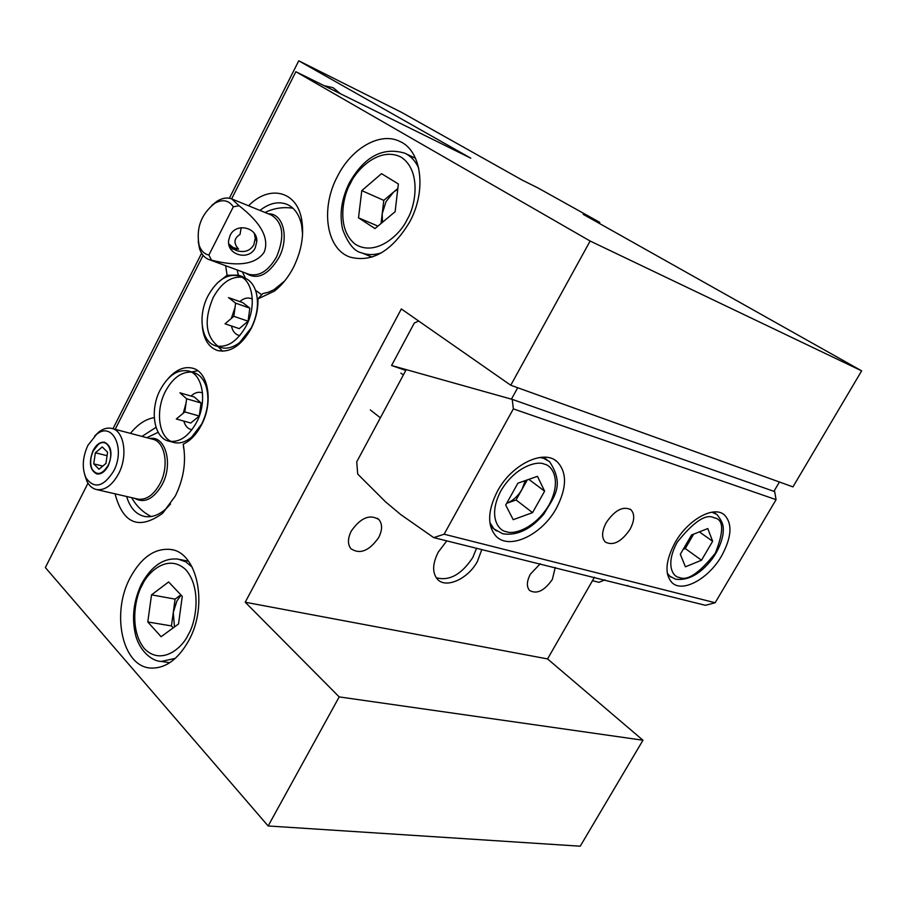 <?xml version="1.0" encoding="UTF-8"?>
<svg xmlns="http://www.w3.org/2000/svg" width="907" height="907" viewBox="0 0 907 907"><rect width="100%" height="100%" fill="white"/><g stroke="black" fill="none" stroke-linecap="round" stroke-linejoin="round"><path stroke-width="1.36" d="M180.856 594.856L175.096 599.13L173.271 612.508L176.876 601.035L181.06 595.071M151.537 594.845L168.623 581.954L182.262 596.341L178.52 623.982L161.106 636.714L147.773 621.953L151.537 594.845L175.096 599.13M174.495 626.93L173.271 612.508L171.446 625.921L147.773 621.953M171.446 625.921L173.214 627.859M397.844 188.463L383.786 200.368L382.198 213.78L385.974 201.751L393.57 192.08L397.754 189.212M361.791 190.617L381.518 173.668L398.366 183.974L395.123 211.705L374.988 228.587L358.503 217.816L361.791 190.617L383.786 200.368M382.471 222.317L382.198 213.78L381.053 223.507M377.947 226.104L358.503 217.816M268.336 213.825C283.324 213.122 289.526 238.099 278.8 257.837C268.053 275.32 256.998 280.41 245.65 273.086M254.311 233.428L255.264 238.314L253.835 244.765C250.219 250.797 244.584 252.781 236.931 250.717L234.357 249.504L228.859 244.391M228.768 243.858L233.099 247.532L238.575 249.13C233.36 243.269 233.847 238.371 240.015 234.448L241.194 227.68M211.841 205.356L217.317 201.025C222.442 197.975 227.226 197.273 231.682 198.894L239.074 205.742C261.057 222.839 269.447 238.28 264.243 252.044C256.069 264.334 238.496 267.032 211.512 260.15L209.052 259.572C204.608 257.939 201.445 254.323 199.551 248.722L198.18 241.262M230.106 235.401C235.945 222.385 257.554 227.249 256.828 241.353L255.298 247.69C249.119 261.386 226.308 255.003 228.689 240.162L230.106 235.401M238.575 249.13L232.6 249.074L228.893 244.539M211.512 260.15L208.893 255.048L233.303 206.807L239.074 205.742M208.893 255.048C204.268 254.028 201.003 250.729 199.098 245.173C195.969 228.19 201.161 214.233 214.687 203.327C222.498 198.984 228.711 200.141 233.303 206.807M149.882 438.5C165.562 435.405 173.452 464.01 162.115 484.689C153.589 499.099 144.44 503.657 134.644 498.351M93.104 450.496C96.391 444.453 100.212 441.709 104.577 442.276C111.572 445.961 112.808 453.795 108.262 465.779C104.985 471.742 101.199 474.474 96.913 473.964C89.827 470.314 88.557 462.491 93.104 450.496M94.555 436.097L99.01 431.845C103.262 428.671 107.434 427.514 111.538 428.376C124.123 430.417 128.238 455.779 118.568 473.817C112.253 485.268 104.985 490.528 96.743 489.599C92.627 488.748 89.385 486.039 86.993 481.47L84.657 474.656M87.945 445.28C82.469 457.332 81.823 468.216 85.995 477.932C94.271 489.247 103.477 486.991 113.602 471.175C125.835 448.727 112.434 420.916 96.539 434.396L87.945 445.28M446.788 540.878L438.353 551.978C432.458 563.53 432.117 572.566 437.31 579.097C445.688 589.085 468.114 578.983 477.422 561.388L481.798 549.597M436.222 577.736C449.316 581.274 461.504 574.539 472.762 557.533L476.56 548.293M540.277 563.723L530.391 574.154C526.684 581.285 526.411 586.727 529.575 590.468C536.785 594.493 544.37 590.82 552.34 579.448L555.265 567.465M351.315 531.003C347.653 538.327 347.517 544.223 350.884 548.678C359.932 554.676 369.194 550.98 378.661 537.59C382.425 530.119 382.527 524.133 378.956 519.62C369.92 513.884 360.714 517.682 351.315 531.003M126.663 496.503C130.007 507.886 136.05 514.541 144.78 516.48C151.968 517.648 159.144 514.995 166.321 508.51L170.505 504.043M248.552 205.776C268.925 184.722 296.351 190.481 301.532 218.802C304.355 234.562 301.623 250.842 293.335 267.644C288.165 277.485 281.85 285.32 274.368 291.124L257.939 298.902L262.713 293.607L268.325 292.281L273.993 289.662L284.639 281M241.976 277.009L242.849 276.771L238.348 275.116L237.158 269.957M218.099 346.599L222.623 351.236M188.747 640.591C178.055 659.491 165.369 668.652 150.698 668.051C122.048 666.724 110.881 612.622 130.404 577.328C141.424 557.317 154.791 548.021 170.516 549.449C197.238 551.887 208.701 605.003 188.747 640.591M409.658 222C391.96 251.262 372.017 262.939 349.83 257.044C326.044 248.767 320.364 208.122 337.495 176.287C351.531 148.204 380.169 131.538 399.806 141.413C421.619 150.664 426.948 190.527 409.658 222M168.214 378.48C176.071 369.693 184.144 366.247 192.454 368.151C208.463 371.609 213.61 402.572 201.399 425.077C196.456 434.419 190.379 440.802 183.18 444.215C186.4 461.425 183.77 478.692 175.3 496.05L162.432 513.464C138.873 530.255 123.069 523.702 115.042 493.827M156.027 427.344L141.98 436.414M130.472 433.376C137.751 424.283 145.676 419.034 154.258 417.651M183.18 444.215L183.792 447.525M197.771 370.736L191.66 371.949M302.575 234.369L301.612 225.038C299.253 214.392 294.265 207.454 286.646 204.211C278.143 201.139 269.243 203.202 259.935 210.413M257.939 298.902C258.257 309.026 255.978 318.958 251.092 328.685C241.33 345.703 230.174 352.993 217.635 350.555C208.814 347.472 203.712 339.513 202.352 326.701M217.329 282.995L227.079 275.263L238.348 275.116M537.84 187.874L599.776 222.362L583.167 214.324L861.65 370.85L590.14 241.035L295.863 71.71L470.812 158.203L298.754 60.803L401.461 112.298L522.455 180.232L537.84 187.874M599.776 222.362L599.244 223.349M112.978 428.75L201.592 253.246M229.358 198.248L298.754 60.803M324.048 85.643L333.096 87.696L340.397 93.727M268.143 825.971L339.195 696.905L245.219 602.225L547.556 658.924L642.961 740.237L580.231 846.197L268.143 825.971L45.35 567.567L87.979 483.193M115.189 429.34L203.089 255.343M231.614 198.871L295.863 71.71M227.079 275.263L225.662 265.706M245.219 602.225L401.336 308.947L510.766 385.237L590.14 241.035M510.766 385.237L792.956 486.878L861.65 370.85M547.556 658.924L594.448 577.237M598.064 222.691L598.495 221.898M184.144 450.133L183.531 447.457M642.961 740.237L339.195 696.905M592.452 580.707L598.983 582.317L604.969 579.856M257.962 299.412L257.373 299.412M257.565 307.836L257.35 306.815M252.327 299.163L250.706 298.414C247.157 297.36 243.518 298.414 239.799 301.589M235.026 307.507L231.296 318.482M220.254 347.302L221.013 347.54C226.988 349.172 233.201 347.494 239.641 342.517L251.296 327.801C257.237 315.579 258.892 303.856 256.228 292.621C254.017 284.877 250.003 279.946 244.187 277.814L239.074 275.943C252.928 279.912 256.828 306.192 246.126 326.044C237.283 341.486 227.192 348.084 215.832 345.862C201.354 342.222 197.431 315.693 208.032 295.807C216.954 279.957 227.306 273.336 239.074 275.943M241.84 277.213C230.729 276.318 221.172 283.109 213.156 297.598C203.803 319.944 205.458 336.191 218.122 346.349M233.847 316.305L225.027 323.822L239.278 328.64L248.099 321.191L249.822 308.131L235.616 303.142L233.847 316.305L248.099 321.191M249.822 308.131L242.747 302.621L228.564 297.621L235.616 303.142M231.466 325.998C232.509 330.919 234.845 334.003 238.462 335.25L239.833 335.545M248.507 332.597L249.278 331.939M208.179 400.44L207.93 399.658M202.533 392.992L201.241 392.527C197.828 391.733 194.415 392.912 191.014 396.053M173.384 442.344L174.348 442.593C180.096 443.795 185.924 441.913 191.831 436.936L201.739 423.943C208.179 410.474 209.562 397.72 205.889 385.668C203.293 378.57 199.2 374.194 193.588 372.539L188.395 370.952C202.896 374.058 207.533 402.096 196.49 422.469C188.588 436.482 179.461 442.718 169.087 441.199C153.963 438.432 149.36 410.134 160.278 389.772C168.271 375.362 177.647 369.092 188.395 370.952M191.32 372.108C181.264 371.768 172.647 378.162 165.471 391.291C155.516 409.987 158.351 435.927 171.31 441.528M184.824 411.937L176.298 419L190.765 423.025L199.291 416.03L201.071 402.98L186.638 398.785L184.824 411.937L199.291 416.03M201.071 402.98L194.336 397.028L179.937 392.81L186.638 398.785M186.048 403.048L183.259 413.229M183.826 421.097C185.13 425.757 187.545 428.569 191.082 429.544L191.967 429.703M517.716 387.731L511.423 399.159L391.575 365.51L405.803 370.43M391.575 365.51L414.329 322.96L418.705 321.067M773.92 491.333L779.43 482.014M675.148 542.465C687.914 519.688 713.65 505.414 724.228 514.757C732.641 523.396 731.779 537.114 721.621 555.9C708.764 578.609 682.733 593.053 672.144 582.793C664.389 574.267 665.398 560.821 675.148 542.465M497.49 491.084C511.741 464.248 543.939 448.874 557.249 461.799C567.181 472.456 566.909 487.898 556.445 508.124C542.001 534.983 509.156 550.572 495.902 536.037C487.082 525.55 487.615 510.562 497.49 491.084M606.295 522.545C614.855 510.119 623.052 505.834 630.864 509.689C634.923 514.031 634.628 520.595 629.991 529.405C621.374 541.876 613.143 546.093 605.309 542.035C601.432 537.738 601.749 531.241 606.295 522.545M513.351 408.887L444.124 534.212L715.158 602.747L776.075 499.655L513.351 408.887L512.24 399.386L406.234 369.625L356.723 461.856L357.709 474.066L385.407 501.718L400.735 514.575L433.727 537.624L705.397 605.309L715.158 602.747M444.124 534.212L433.727 537.624M776.075 499.655L774.68 491.605L512.24 399.386M628.562 586.16L627.508 585.48M693.005 534.404L690.749 539.121L693.651 534.155M685.42 566.807L680.318 554.268L691.565 534.983L707.789 528.543L712.63 541.264L701.508 560.231L685.42 566.807M683.175 549.37L685.273 548.531L701.508 560.231M699.354 531.887L712.63 541.264M685.273 548.531L690.749 539.121L684.672 546.796M525.244 480.619L522.013 489.349L527.284 479.905M513.203 519.677L505.698 505.074L517.897 483.193L537.466 476.334L544.619 491.163L532.556 512.636L513.203 519.677M516.072 499.972L522.013 489.349C518.022 496.163 512.897 500.823 506.662 503.328L516.072 499.972L532.556 512.636M528.849 479.361L544.619 491.163M93.342 450.734C90.224 457.593 89.838 463.783 92.185 469.338C96.936 475.88 102.208 474.61 108.012 465.529C114.985 452.729 107.332 436.766 98.183 444.589L93.342 450.734M107.582 452.253L105.949 463.443L98.988 469.248L93.727 463.874L95.36 452.774L102.264 446.947L107.582 452.253M93.727 463.874L102.786 466.085M95.36 452.774L107.083 455.688M188.293 634.537C182.681 647.711 161.378 666.248 144.326 648.573C128.556 628.834 135.506 595.876 142.331 584.902C147.648 572.396 167.829 553.134 185.629 569.539C202.363 588.428 195.595 623.29 188.293 634.537M175.346 658.346L161.265 661.441C152.841 661.362 140.472 652.405 135.767 635.784C131.458 618.234 133.431 600.831 141.696 583.586C151.764 565.741 163.952 557.601 178.271 559.154L185.686 561.796L192.216 567.158M407.22 219.358C401.132 233.598 376.598 257.1 355.567 244.448C335.998 229.482 342.823 195.821 350.431 183.429C356.202 169.96 379.296 146.016 401.2 157.172C421.925 171.015 415.417 206.558 407.22 219.358M381.541 252.792C374.364 255.139 367.743 255.162 361.655 252.838C354.422 251.466 348.095 243.7 342.676 229.539C339.241 214.392 341.497 198.769 349.444 182.681C364.399 156.548 382.845 146.719 404.794 153.181C410.894 156.095 415.553 161.14 418.762 168.305M209.052 259.572L249.017 274.333C259.289 276.714 268.483 270.876 276.612 256.806C284.968 236.5 283.165 222.566 271.238 215.016L232.045 199.052M137.206 498.941L138.113 499.145C146.401 500.108 153.668 494.995 159.915 483.805C169.484 466.187 165.142 441.278 152.467 439.181L112.321 428.58M714.07 517.795C723.729 519.155 724.149 530.946 715.328 553.157C699.365 573.179 687.325 581.274 679.218 577.43C672.835 576.954 664.978 564.517 677.291 542.125C693.798 521.536 706.054 513.43 714.07 517.795M711.916 512.183L716.949 514.484C724.308 523.929 723.423 527.477 723.072 533.826C721.711 542.284 718.083 550.662 712.199 558.95C700.465 574.04 688.288 580.786 675.67 579.21L669.74 576.16L667.269 573.156M671.123 577.203L667.541 574.528M544.291 464.146C552.238 465.291 562.102 480.449 549.03 504.95C534.711 529.03 513.249 534.779 506.457 531.706C498.499 530.969 487.547 516.4 500.811 490.959C515.607 465.915 537.794 460.631 544.291 464.146M539.699 457.479L543.576 458.284L549.517 461.595C565.549 485.88 553.225 497.592 543.962 513.952C530.867 529.382 517.126 535.992 502.739 533.781L493.918 528.872L489.859 522.568M496.48 530.969L490.54 526.173M169.768 662.7L161.265 661.441M188.554 561.252L180.051 559.528M372.063 257.078L361.655 252.838M415.531 158.306L404.794 153.181M255.264 238.314L256.828 241.353M292.95 208.225C283.211 206.751 273.914 208.168 265.025 212.476M261.76 294.786L255.502 290.285M245.502 278.336L242.362 271.873M199.098 245.173L199.551 248.722M214.687 203.327L217.317 201.025M137.15 498.929L96.743 489.599M85.995 477.932L86.993 481.47M151.197 516.525C142.784 512.24 136.288 505.947 131.696 497.671M158.169 432.31L146.855 437.696M96.539 434.396L99.01 431.845M166.321 508.51L162.432 513.464M193.327 368.423L192.454 368.151M278.449 286.68L274.368 291.124M301.612 225.038L301.532 218.802M170.516 549.449L172.545 549.88M377.403 518.294L378.956 519.62M215.832 345.862L221.013 347.54M169.087 441.199L174.348 442.593M722.958 513.884L724.228 514.757M554.789 460.019L557.249 461.799M630.002 509.076L630.864 509.689M713.356 512.002L715.782 513.679M370.317 409.93L380.373 417.81M400.871 373.14L403.354 374.988M543.44 457.173L547.25 459.951"/></g></svg>

